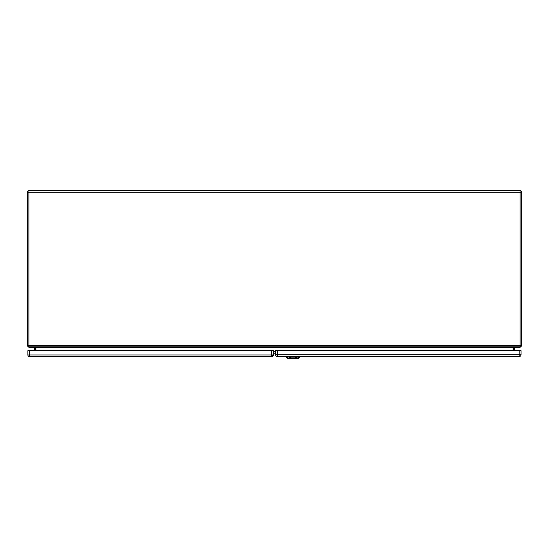 <?xml version="1.0" encoding="UTF-8"?>
<svg xmlns="http://www.w3.org/2000/svg" width="549" height="549" viewBox="0 0 549 549"><rect width="100%" height="100%" fill="white"/><g stroke="black" fill="none" stroke-linecap="round" stroke-linejoin="round"><path stroke-width="0.82" d="M514.344 350.633L514.55 347.627L520.109 347.627L520.109 346.803L28.891 346.803L28.891 347.627L34.45 347.627L34.656 350.653M35.479 350.653L35.479 347.833A1.029 1.029 0 0 0 34.45 346.803M513.521 350.633L513.521 347.833A1.029 1.029 0 0 1 514.55 346.803M28.891 346.803L28.891 345.362L27.45 345.362A1.441 1.441 0 0 0 28.891 346.803A1.441 1.441 0 0 1 27.45 345.362L27.45 192.191A1.441 1.441 0 0 1 28.891 190.75L520.109 190.75A1.441 1.441 0 0 1 521.55 192.191L521.55 345.362A1.441 1.441 0 0 1 520.109 346.803A1.441 1.441 0 0 0 521.55 345.362L520.109 345.362L520.109 192.191L28.891 192.191L28.891 345.362L520.109 345.362L520.109 346.803M35.891 350.653L35.891 347.627L35.067 346.803M513.109 350.633L513.109 347.627L513.933 346.803M275.632 353.803L273.299 353.803M294.991 357.173C297.229 357.413 297.352 357.365 295.362 357.015C297.352 357.365 297.229 357.413 294.991 357.173L296.858 358.25L289.405 358.25L291.272 357.173L294.916 357.159M296.858 358.25L298.683 358.25L299.919 357.015L290.908 357.015C288.904 357.358 289.028 357.413 291.272 357.173L291.347 357.159M289.405 358.25L287.58 358.25L286.345 357.015L290.908 357.015C288.904 357.358 289.028 357.413 291.272 357.173M289.865 347.325L289.865 346.803L289.865 347.325M291.512 346.803L291.512 347.325M294.779 347.345L294.779 346.803L294.779 347.345M296.426 346.803L296.426 347.345M273.299 354.977L272.476 355.8L273.299 354.977A1.647 1.647 0 0 1 271.652 356.624L29.543 356.624A1.647 1.647 0 0 1 27.896 354.977L27.896 350.653L273.299 350.653L273.299 354.977L271.652 354.977L271.652 350.653M275.632 350.633L521.035 350.633L521.035 354.709A1.894 1.894 0 0 1 519.141 356.603L277.526 356.603A1.894 1.894 0 0 1 275.632 354.709L275.632 350.633M275.632 354.709L519.141 354.709L519.141 350.633M273.299 351.669L275.632 351.669M513.109 347.627L35.891 347.627M275.632 351.813L273.299 351.813M521.55 192.191A1.441 1.441 0 0 0 520.109 190.75L520.109 192.191L521.55 192.191M27.45 192.191L28.891 192.191L28.891 190.75M297.448 356.96L296.584 357.927M288.863 357.049L288.849 356.493M287.01 357.049L286.997 356.493M288.225 358.36L286.914 356.905M298.045 358.36L299.356 356.905M299.267 356.493L299.253 357.049M297.4 357.049L297.421 356.493M289.687 357.927L288.815 356.96M29.543 350.653L29.543 354.977L271.652 354.977L271.652 356.624M29.543 354.977L27.896 354.977A1.647 1.647 0 0 0 29.543 356.624L29.543 354.977M277.526 350.633L277.526 356.603M521.035 354.709L519.141 354.709L519.141 356.603M289.426 357.632L290.895 357.234M295.376 357.234L296.851 357.632M299.919 357.015L299.939 356.603M286.345 357.015L286.331 356.603M289.865 347.373L291.512 347.373M294.779 347.393L296.426 347.393"/></g></svg>
